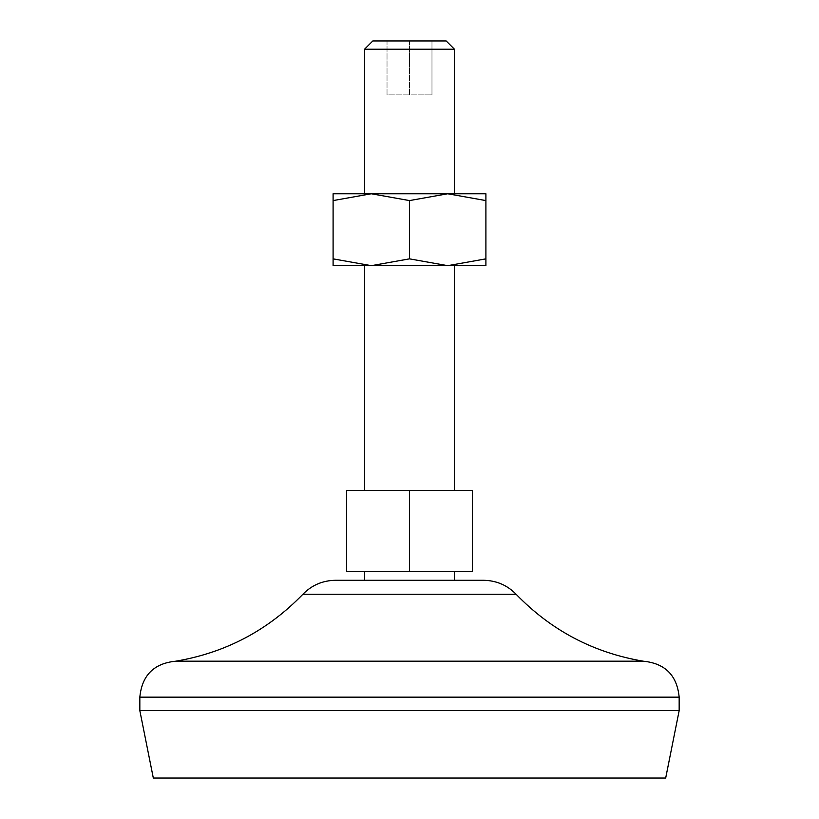 <?xml version="1.0" encoding="UTF-8"?>
<svg xmlns="http://www.w3.org/2000/svg" width="819" height="819" viewBox="0 0 819 819"><rect width="100%" height="100%" fill="white"/><g stroke="black" fill="none" stroke-linecap="round" stroke-linejoin="round"><path stroke-width="0.61" stroke-dasharray="4.09 3.07" d="M333.098 200.583L333.098 258.855L371.294 265.673L409.5 258.855L447.706 265.673L485.902 265.673L485.902 193.765L447.706 193.765L409.5 200.583L371.294 193.765L333.098 200.583L333.098 193.765L447.706 193.765L485.902 200.583M409.5 200.583L409.5 258.855M346.58 571.304L346.58 490.397L454.443 490.397L364.557 490.397L409.5 490.397L409.5 571.304L346.58 571.304M335.442 580.292L483.558 580.292M409.5 571.304L472.42 571.304L472.42 490.397L409.5 490.397M333.098 258.855L333.098 265.673L447.706 265.673L485.902 258.855M372.829 40.95L409.5 40.95L387.029 40.95L387.029 94.881L409.5 94.881L387.029 94.881L387.029 40.95L446.171 40.95M409.5 193.765L454.443 193.765L409.5 193.765M364.557 49.222L454.443 49.222M409.5 265.673L454.443 265.673L409.5 265.673M409.5 40.95L431.971 40.95L409.5 40.95L409.5 94.881L431.971 94.881L409.5 94.881L409.5 40.95M153.317 778.05L665.683 778.05M139.834 710.636L679.166 710.636M175.788 661.189L643.212 661.189M431.971 94.881L431.971 40.95L431.971 94.881M139.834 697.153L679.166 697.153M302.887 594.246L516.113 594.246"/><path stroke-width="1.23" d="M409.5 200.583L447.706 193.765L485.902 193.765L485.902 258.855L447.706 265.673L371.294 265.673L333.098 258.855L333.098 200.583L371.294 193.765L409.5 200.583L409.5 258.855L371.294 265.673L333.098 265.673L333.098 258.855M409.5 258.855L447.706 265.673L485.902 265.673L485.902 258.855M409.5 571.304L346.58 571.304L346.58 490.397L472.42 490.397L472.42 571.304L409.5 571.304L409.5 490.397M485.902 200.583L447.706 193.765L333.098 193.765L333.098 200.583M454.443 193.765L454.443 49.222L364.557 49.222L364.557 193.765M454.443 49.222L446.171 40.95L372.829 40.95L364.557 49.222M139.834 710.636L679.166 710.636L665.683 778.05L153.317 778.05L139.834 710.636L139.834 697.153C141.963 675.306 153.941 663.329 175.788 661.189C225.471 652.763 267.833 630.456 302.887 594.246C311.834 585.145 322.686 580.497 335.442 580.292L483.558 580.292C496.314 580.497 507.166 585.145 516.113 594.246L302.887 594.246M679.166 710.636L679.166 697.153C677.037 675.306 665.059 663.329 643.212 661.189L175.788 661.189M679.166 697.153L139.834 697.153M454.443 580.292L454.443 571.304M364.557 580.292L364.557 571.304M454.443 490.397L454.443 265.673M364.557 490.397L364.557 265.673M643.212 661.189C593.529 652.763 551.167 630.456 516.113 594.246"/></g></svg>
